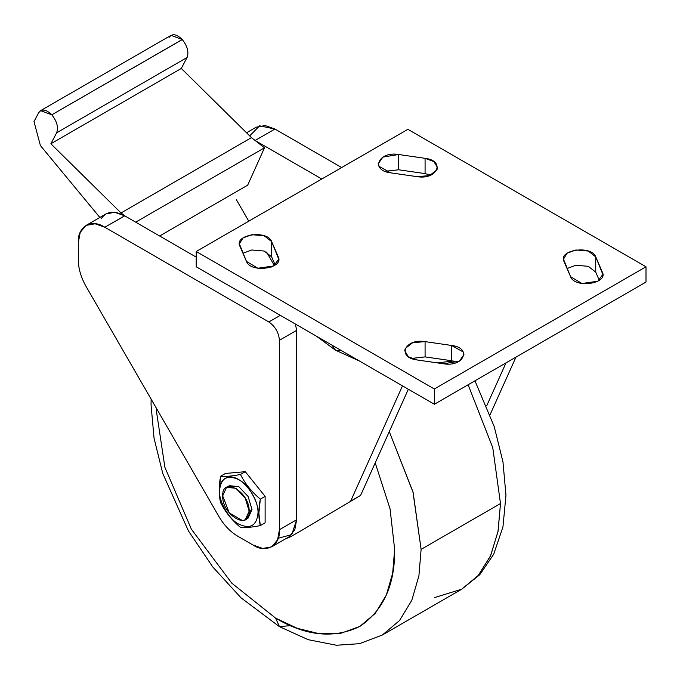 <?xml version="1.0" encoding="UTF-8"?>
<svg xmlns="http://www.w3.org/2000/svg" width="680" height="680" viewBox="0 0 680 680"><rect width="100%" height="100%" fill="white"/><g stroke="black" fill="none" stroke-linecap="round" stroke-linejoin="round"><path stroke-width="1.02" d="M453.305 361.037L437.163 362.856L453.305 361.037M359.397 360.986L335.478 350.183L332.163 345.27L335.478 350.183L341.394 350.591M300.679 530.961L360.587 495.414L350.642 501.16L402.492 385.866L350.642 501.16L360.587 495.414L408.34 389.249L360.587 495.414L300.288 531.182M290.725 536.707L285.583 538.815L290.725 536.707M258.017 513.009C258.876 502.512 248.293 484.177 238.765 479.672C227.162 474.385 220.745 478.091 219.521 490.79C218.662 501.287 229.245 519.622 238.765 524.127C250.376 529.414 256.793 525.708 258.017 513.009L258.885 513.196L260.321 499.137C251.778 492.022 245.166 483.794 240.474 474.453C231.931 476.162 225.318 476.748 220.634 476.229L219.206 490.28L220.634 502.681C225.318 512.023 231.931 520.26 240.474 527.374C245.166 527.892 251.778 527.306 260.321 525.597L258.885 513.196L258.017 513.009C258.672 496.961 241.136 475.15 229.143 477.096C222.989 477.998 219.784 482.554 219.521 490.79C218.662 501.287 229.245 519.622 238.765 524.127C250.376 529.414 256.793 525.708 258.017 513.009M246.585 518.738L252 509.541L248.124 496.502L238.765 486.625L228.098 486.71M219.521 490.79L219.206 490.28L219.521 490.79M220.634 502.681C225.318 512.023 231.931 520.26 240.474 527.374C245.166 527.892 251.778 527.306 260.321 525.597C258.392 517.896 258.392 509.073 260.321 499.137C251.778 492.022 245.166 483.794 240.474 474.453C231.931 476.162 225.318 476.748 220.634 476.229C218.705 486.158 218.705 494.981 220.634 502.681M225.437 473.458L220.634 476.229L225.437 473.458L245.276 471.682L240.474 474.453L245.276 471.682L225.437 473.458M245.268 519.75L248.124 518.101L252 509.541L249.135 511.19C249.866 491.912 221.952 475.796 222.683 495.915C221.952 515.193 249.866 531.301 249.135 511.19L245.268 498.151L235.909 488.274L226.559 487.348L222.683 495.915L229.296 512.958L242.522 520.6L245.268 519.75L249.135 511.19L252 509.541L248.124 496.502L238.765 486.625L229.415 485.698L226.559 487.348M515.958 357.136L490.076 414.69L515.958 357.136M506.005 362.882L486.642 405.934L506.005 362.882M288.822 625.753L279.471 626.679L275.596 618.111L231.769 583.159L191.411 529.244L164.9 467.33L156.536 411.901L156.57 408.561L156.536 411.901L164.9 467.33L191.411 529.244L231.769 583.159L275.596 618.111L297.262 628.328L319.422 633.769L340.748 633.318L359.779 626.45L375.25 613.402L386.3 595.153L392.666 573.24L394.655 549.372C395.063 584.698 383.435 610.394 359.779 626.45C334.041 638.911 305.983 636.131 275.596 618.111L279.471 626.679L308.261 639.71L336.447 645.244L359.457 643.679L382.364 635.018L399.551 620.517L411.825 600.244L418.905 575.892L421.115 549.372L412.955 491.861L389.283 431.613L413.151 492.575L421.115 549.372L500.488 503.548L498.091 531.106L490.679 555.611L478.337 575.373L461.737 589.194L434.341 597.652M375.224 462.885L390.056 508.861L394.655 549.372L390.056 508.861L375.224 462.885M382.364 635.018L399.551 620.517L411.825 600.244L418.905 575.892L421.115 549.372L500.488 503.548L497.989 531.624L490.416 556.189L478.048 575.705L461.737 589.194L382.364 635.018M271.447 267.01L275.12 264.894M468.12 384.761L492.771 447.704L500.488 503.548L492.771 447.704L468.12 384.761M265.115 496.366L245.276 471.682L265.115 496.366L260.321 499.137L265.115 496.366L265.115 522.827L260.321 525.597L265.115 522.827L265.115 496.366M271.677 546.839L288.881 536.911L294.772 529.95L296.625 519.775L279.429 529.712L296.625 519.775L296.625 330.361L279.429 340.298C278.757 332.537 275.23 326.425 268.846 321.963L104.814 227.256C91.724 218.331 77.172 226.737 78.353 242.53L78.353 260.431C78.472 268.88 81.056 277.567 86.105 286.51L218.764 516.29C223.983 525.13 230.214 531.709 237.473 536.035L252.969 544.986C266.058 553.911 280.611 545.505 279.429 529.712L279.429 340.298C278.757 332.537 275.23 326.425 268.846 321.963L104.814 227.256L95.072 223.779L86.105 225.403L80.215 232.356L78.353 242.53L78.353 260.431C78.472 268.88 81.056 277.567 86.105 286.51L218.764 516.29C223.983 525.13 230.214 531.709 237.473 536.035L252.969 544.986L262.709 548.462L271.677 546.839L277.576 539.877L279.429 529.712L279.429 340.298L296.625 330.361L295.443 324.062L296.625 330.361L296.625 519.775L291.779 534.608L278.188 538.245M236.385 199.742L248.752 221.178L236.385 199.742M266.585 252.059L274.278 265.378L266.585 252.059M249.679 135.889L259.615 125.834L274.933 129.038L341.64 167.552L274.933 129.038L255.085 140.496L274.933 129.038L265.192 125.562L256.224 127.185L246.534 132.779M169.09 37.442C172.176 33.286 176.562 33.974 182.24 39.508L51.799 114.809L182.282 39.559C187.425 46.095 189.023 52.08 187.068 57.503L56.635 132.812C58.591 127.389 56.992 121.406 51.85 114.869C56.992 121.406 58.591 127.389 56.635 132.812L187.068 57.503L181.305 68.459L50.864 143.769L56.635 132.812L50.864 143.769L181.305 68.459L251.464 137.641L121.023 212.951L50.864 143.769L121.023 212.951L124.737 215.849L104.814 227.256L124.653 215.798L196.222 257.125L124.737 215.849L121.023 212.951L251.464 137.641L255.17 140.539L321.793 179.01L255.17 140.539L264.486 147.815L247.681 185.172L264.486 147.815L251.464 137.641L181.305 68.459L187.068 57.503C189.023 52.08 187.425 46.095 182.282 39.559L171.062 35.326L40.621 110.636L38.649 112.744L34 121.575L40.401 145.571L99.849 217.464L40.401 145.571L34 121.575L38.649 112.744C41.743 108.596 46.13 109.284 51.799 114.809L40.621 110.636M101.048 218.926C106.216 211.242 114.079 210.205 124.653 215.798L114.682 212.296L105.944 213.945L86.105 225.403M268.846 321.963L280.322 315.333L268.846 321.963M135.694 222.173L264.486 147.815L135.694 222.173M159.638 236.002L247.681 185.172L159.638 236.002M407.881 129.31L646 266.781L434.341 388.986L196.222 251.506L407.881 129.31L646 266.781L434.341 388.986L196.222 251.506L407.881 129.31M271.635 241.578L278.248 256.853C284.342 268.541 250.639 273.402 246.483 261.435L239.87 246.16C233.877 234.464 267.385 229.627 271.635 241.578L278.74 259.148L273.751 265.94L257.865 268.234L246.483 261.435L239.385 243.874L242.998 237.949L251.787 234.702L264.18 235.764L271.635 241.578L271.635 256.853L264.18 251.039L251.787 249.976L242.947 253.257L251.787 249.976L264.18 251.039L271.635 256.853L271.635 241.578M398.625 154.505L425.085 158.329C445.783 160.778 437.401 180.123 417.146 176.664L390.685 172.847C369.954 170.451 378.377 150.986 398.625 154.505L425.085 158.329L433.865 161.568L437.478 167.493L436.993 169.787L429.53 175.601L417.146 176.664L390.685 172.847L378.913 166.277L378.284 163.676L382.891 157.106L398.625 154.505L398.625 169.779L385.016 171.317L398.625 169.779L398.625 154.505M570.588 276.709L563.975 261.435C557.983 249.738 591.49 244.902 595.74 256.853L602.352 272.127C608.447 283.815 574.736 288.677 570.588 276.709L563.49 259.148L567.103 253.224L575.884 249.976L588.277 251.039L595.74 256.853L602.837 274.423L597.847 281.214L581.969 283.509L570.588 276.709M443.598 363.783L417.146 359.966C396.449 357.51 404.821 338.164 425.085 341.624L451.537 345.449C472.269 347.837 463.845 367.302 443.598 363.783L417.146 359.966L408.357 356.719L404.745 350.795L405.229 348.5L412.692 342.695L425.085 341.624L451.537 345.449L463.31 352.01L463.938 354.611L459.34 361.182L443.598 363.783M646 282.055L434.341 404.26L196.222 266.781L196.222 251.506L196.222 266.781L434.341 404.26L434.341 388.986L434.341 404.26L646 282.055L646 266.781L646 282.055M275.179 265.03L271.635 256.853L275.179 265.03M425.085 173.604L398.625 169.779L425.085 173.604L425.085 158.329L425.085 173.604L430.754 175.134L425.085 173.604M599.275 280.304L595.74 272.127L588.277 266.313L575.884 265.251L567.052 268.532L575.884 265.251L588.277 266.313L595.74 272.127L595.74 256.853L595.74 272.127L599.275 280.304M457.215 362.253L451.537 360.723L425.085 356.898L411.468 358.436L425.085 356.898L425.085 341.624L425.085 356.898L451.537 360.723L451.537 345.449L451.537 360.723L457.215 362.253M278.248 261.435L278.248 256.853L278.248 261.435M602.352 276.709L602.352 272.127L602.352 276.709M335.478 350.183L316.378 336.149M300.483 531.071L290.538 536.817M279.471 626.679L241.034 597.847L212.772 566.967L188.377 530.851L162.758 473.442L154.054 438.235L151.062 404.923L151.13 399.143M474.954 380.808L494.267 426.734L502.971 461.933L505.962 495.252L502.954 526.898L493.688 554.26L479.783 574.685L461.737 589.194"/></g></svg>
